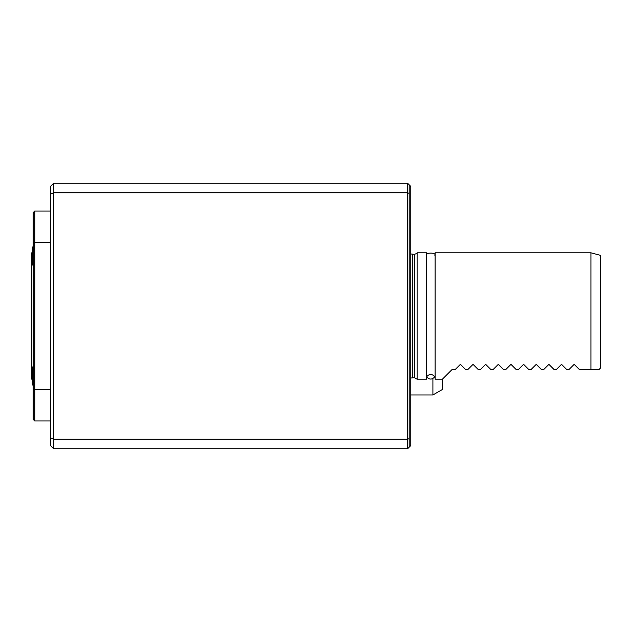 <?xml version="1.0" encoding="UTF-8"?>
<svg xmlns="http://www.w3.org/2000/svg" width="632" height="632" viewBox="0 0 632 632"><rect width="100%" height="100%" fill="white"/><g stroke="black" fill="none" stroke-linecap="round" stroke-linejoin="round"><path stroke-width="0.95" d="M434.808 376.775C432.067 373.717 429.333 373.717 426.6 376.775C429.333 379.824 432.067 379.824 434.808 376.775M31.6 252.863L32.295 252.863L31.6 252.863L31.6 379.137L32.295 379.137M33.18 388.814L33.18 243.186L34.76 242.538L34.76 389.462L33.18 388.814L33.18 419.395L34.76 420.967L50.536 420.967M33.18 212.605L34.76 211.033L33.18 212.613L33.18 243.186L34.76 242.538L50.544 242.538L50.536 437.937L53.696 439.248L407.632 439.248L409.212 438.592L409.212 447.148L410.792 445.568L410.792 186.432L407.632 183.272L407.632 192.752L409.212 193.408L409.212 184.852M34.76 211.033L50.536 211.033L34.76 211.033L34.76 242.538M50.544 389.462L34.76 389.462L34.76 420.967M409.212 447.148L407.632 448.728L407.632 192.752L53.696 192.752L50.536 194.064L50.544 242.538M600.4 368.14L600.4 255.336L590.92 252.8L435.124 252.8L435.124 379.2L442.392 379.2L451.872 369.72L455.032 369.72L460.404 364.348L465.776 369.72L467.672 369.72L473.044 364.348L478.416 369.72L480.312 369.72L485.684 364.348L491.056 369.72L492.952 369.72L498.324 364.348L503.696 369.72L505.592 369.72L510.964 364.348L516.344 369.72L518.24 369.72L523.612 364.348L528.984 369.72L530.88 369.72L536.252 364.348L541.624 369.72L543.52 369.72L548.892 364.348L554.264 369.72L556.16 369.72L561.532 364.348L566.904 369.72L568.8 369.72L574.172 364.348L579.544 369.72L598.82 369.72L600.4 368.14M598.82 369.72L590.92 369.72L590.92 252.8M442.376 379.2L442.376 389.502L432.904 394.968L410.8 394.968L410.8 378.039L414.379 377.62L417.112 379.2L426.592 379.2L426.592 252.8L417.112 252.8C417.444 253.069 416.528 253.59 414.379 254.38L410.792 253.953M417.112 379.2L417.112 252.8M409.212 193.408L409.212 438.592M407.632 448.728L53.696 448.728L53.696 183.272L407.632 183.272M50.536 194.064L50.536 186.432L53.696 183.272M53.696 448.728L50.536 445.568L50.536 437.937M432.904 394.968L432.904 378.766M33.18 245.998L32.295 248.384L32.295 263.536A25.256 25.256 0 0 0 33.18 265.922M33.18 366.078A25.256 25.256 0 0 0 32.295 368.464L32.295 383.616L33.18 386.002M414.379 377.62L414.379 254.38M412.372 377.62L412.372 254.38M434.808 255.225C436.673 252.595 425.462 252.294 426.6 255.225L426.6 376.775"/></g></svg>
